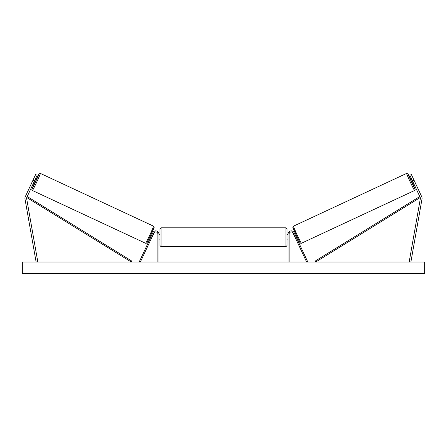 <?xml version="1.0" encoding="UTF-8"?>
<svg xmlns="http://www.w3.org/2000/svg" width="447" height="447" viewBox="0 0 447 447"><rect width="100%" height="100%" fill="white"/><g stroke="black" fill="none" stroke-linecap="round" stroke-linejoin="round"><path stroke-width="0.67" d="M24.92 198.222A3.386 3.386 0 0 0 24.971 198.814L36.112 262.009L37.783 261.713L26.636 198.518A1.693 1.693 0 0 1 26.77 197.507L131.278 262.009L131.831 261.104L27.328 196.607L26.77 197.507L34.447 181.046L32.916 180.325L25.239 196.792A3.386 3.386 0 0 0 24.92 198.222M32.916 180.325L35.598 174.57L37.135 175.285L34.447 181.046M421.761 196.792A3.386 3.386 0 0 1 422.029 198.814L410.888 262.009L409.217 261.713L420.364 198.518A1.693 1.693 0 0 0 420.23 197.507L315.722 262.009L315.169 261.104L419.672 196.607L420.23 197.507L412.553 181.046L414.084 180.325L421.761 196.792M414.084 180.325L411.402 174.57L409.865 175.285L412.553 181.046M288.08 262.009L288.08 234.055A3.174 3.174 0 0 1 294.132 232.714L307.586 261.556L306.625 262.009L293.176 233.161A2.118 2.118 0 0 0 289.136 234.055L289.136 262.009M158.92 262.009L158.92 234.055A3.174 3.174 0 0 0 152.868 232.714L139.414 261.556L140.375 262.009L153.824 233.161A2.118 2.118 0 0 1 157.864 234.055L157.864 262.009M161.037 246.655L159.981 245.599L159.981 228.87L161.037 227.814L161.037 246.655L285.963 246.655L285.963 227.814L287.019 228.87L287.019 239.883L288.08 239.883M158.92 239.072L158.92 235.396M288.08 234.586L287.019 234.586L287.019 245.599L287.019 239.883M288.08 239.072L288.08 235.396M32.447 190.506L31.832 189.377L34.117 183.812L31.933 189.098L33.139 186.958L38.14 176.241L39.001 173.939L36.358 179.012L39.034 173.827L40.409 173.425A9.421 0.302 115 0 1 36.704 182.097A9.421 0.302 115 0 1 32.447 190.506L145.605 243.274A9.421 0.302 -65 0 0 149.862 234.865A9.421 0.302 -65 0 0 153.572 226.193L154.181 227.322L150.79 235.295L146.784 243.095L145.605 243.274M40.409 173.425L153.572 226.193M33.329 183.443L34.352 183.918L35.548 181.555L36.587 179.118L35.57 178.644M35.531 179.521L33.983 182.851L35.531 179.521L35.224 179.381M33.67 182.706L33.983 182.851M149.661 237.687L150.388 238.027M151.689 237.743L151.349 238.475M150.728 237.296L152.282 233.965M153.243 234.412L153.584 233.675M151.896 232.893L152.628 233.228M151.745 237.765L153.299 234.435M424.65 262.009L22.35 262.009L22.35 273.653L424.65 273.653L424.65 262.009M414.553 190.506L415.168 189.377L412.883 183.812L415.067 189.098L413.861 186.958L408.86 176.241L407.999 173.939L410.642 179.012L407.966 173.827L406.591 173.425A9.421 0.302 65 0 0 410.296 182.097A9.421 0.302 65 0 0 414.553 190.506L301.395 243.274A9.421 0.302 -115 0 1 297.138 234.865A9.421 0.302 -115 0 1 293.428 226.193L292.819 227.322L296.21 235.295L300.216 243.095L301.395 243.274M406.591 173.425L293.428 226.193M413.671 183.443L412.648 183.918L411.452 181.555L410.413 179.118L411.43 178.644M297.339 237.687L296.612 238.027M295.104 232.893L294.372 233.228M293.416 233.675L293.757 234.412M296.272 237.296L294.718 233.965M295.651 238.475L295.311 237.743M295.255 237.765L293.701 234.435M413.33 182.706L413.017 182.851L411.469 179.521L413.017 182.851M411.469 179.521L411.776 179.381M154.081 227.601L147.013 242.76M292.919 227.601L299.987 242.76M161.037 227.814L285.963 227.814M158.92 234.586L159.981 234.586M158.92 239.883L159.981 239.883M285.963 246.655L287.019 245.599"/></g></svg>
